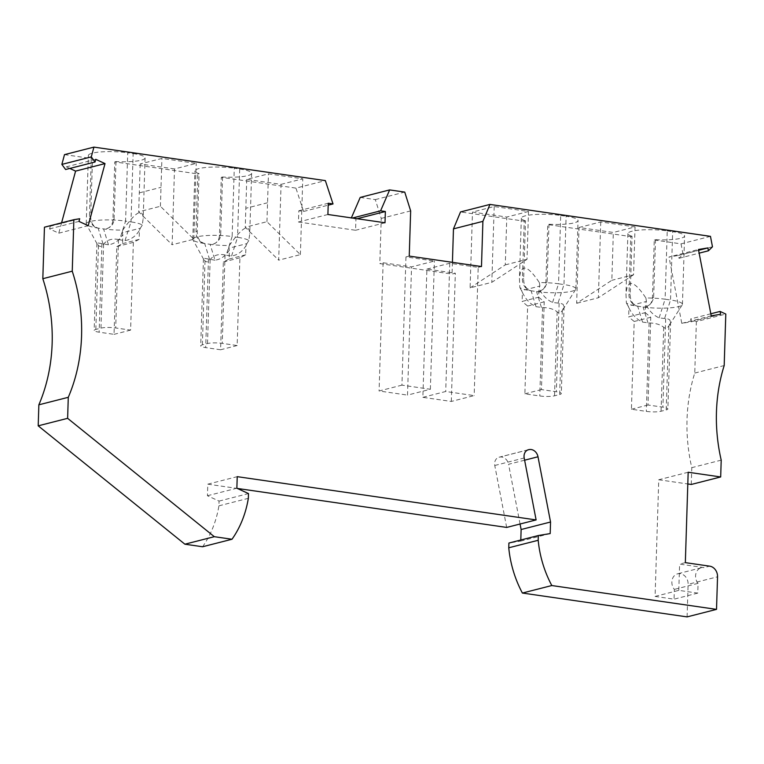 <?xml version="1.0" encoding="UTF-8"?>
<svg xmlns="http://www.w3.org/2000/svg" width="764" height="764" viewBox="0 0 764 764"><rect width="100%" height="100%" fill="white"/><g stroke="black" fill="none" stroke-linecap="round" stroke-linejoin="round"><path stroke-width="0.57" stroke-dasharray="3.82 2.86" d="M688.173 472.248L658.749 479.763L655.082 596.417L674.049 599.167L674.354 589.397A9.617 8.022 -104.3 0 1 677.611 573.812A9.617 8.022 -104.3 0 1 688.116 584.307L717.539 576.801M687.094 616.892L688.116 584.307M520.8 540.014L520.761 541.084L508.91 543.042M520.064 524.018L508.576 464.283L524.61 460.195M506.675 527.427L494.766 465.486A7.487 6.246 -104.3 0 1 499.073 457.216A7.487 6.246 -104.3 0 1 499.713 457.092A8.557 7.134 -104.3 0 1 508.576 464.283M202.575 546.757A101.564 84.709 75.7 0 0 218.915 505.835L219.058 501.089L207.436 495.731L207.798 484.166L237.346 488.444M61.588 222.83L58.79 233.173L49.545 228.913L50.271 226.239L44.446 227.204M69.82 168.443L66.344 166.838L65.618 169.512M64.501 154.624L91.279 158.492L89.455 216.298A10.686 8.92 75.7 0 0 98.155 228.111A25.661 4.632 1.8 0 1 86.351 224.301A25.661 4.632 1.8 0 1 86.227 223.814A25.661 4.632 1.8 0 1 99.568 220.175A25.661 4.632 1.8 0 1 125.582 221.121L127.731 152.8L133.146 153.593L130.997 221.904L125.582 221.121L119.614 239.8L125.029 240.584C131.007 239.638 135.801 236.229 139.411 230.365L139.124 239.39L133.366 242.36L130.606 330.115L115.708 327.966A10.686 1.929 -178.2 0 0 100.963 328.109L95.825 329.427A10.686 1.929 -178.2 0 0 94.163 330.392A10.686 1.929 -178.2 0 0 99.139 332.187L114.037 334.346L116.796 246.591L122.555 243.611L122.842 234.596C119.222 240.459 114.438 243.869 108.459 244.805L103.579 228.904L98.155 228.111C93.084 226.602 90.601 222.553 90.706 215.983L92.52 158.177A25.661 4.632 1.8 0 1 88.376 155.493A25.661 4.632 1.8 0 1 101.707 151.864A25.661 4.632 1.8 0 1 127.731 152.8M125.029 240.584L130.997 221.904A25.661 4.632 -178.2 0 1 142.276 225.122L143.183 218.38C142.629 207.76 135.83 211.666 122.784 230.098A25.661 4.632 1.8 0 1 103.579 228.904A10.686 8.92 75.7 0 0 106.549 228.751A10.686 8.92 75.7 0 0 112.938 219.698L114.753 161.892L197.819 173.915L196.004 231.721A10.686 8.92 75.7 0 0 204.704 243.535A25.661 4.632 1.8 0 1 192.9 239.724A25.661 4.632 1.8 0 1 192.776 239.237A25.661 4.632 1.8 0 1 206.108 235.598A25.661 4.632 1.8 0 1 232.132 236.544L234.281 168.223L239.695 169.006L237.547 237.327L232.132 236.544L226.163 255.214L231.578 255.997C237.556 255.061 242.341 251.652 245.96 245.788L245.674 254.813L239.915 257.783L237.155 345.538L222.257 343.38A10.686 1.929 -178.2 0 0 207.512 343.533L202.374 344.851A10.686 1.929 -178.2 0 0 200.712 345.815A10.686 1.929 -178.2 0 0 205.688 347.61L220.586 349.769L223.346 262.014L229.105 259.034L229.391 250.009C225.772 255.883 220.977 259.282 215.009 260.228L210.119 244.318L204.704 243.535C199.633 242.026 197.15 237.976 197.255 231.406L199.07 173.6A25.661 4.632 1.8 0 1 194.925 170.916A25.661 4.632 1.8 0 1 208.257 167.287A25.661 4.632 1.8 0 1 234.281 168.223M231.578 255.997L237.547 237.327A25.661 4.632 -178.2 0 1 248.825 240.545L249.723 233.794C249.179 223.183 242.379 227.089 229.324 245.511A25.661 4.632 1.8 0 1 210.119 244.318A10.686 8.92 75.7 0 0 213.099 244.174A10.686 8.92 75.7 0 0 219.488 235.121L221.302 177.315L295.935 188.116L325.359 180.61M327.899 214.493L298.466 222.009L298.819 210.759L303.585 211.447L295.935 188.116M298.466 222.009L355.585 230.27L355.938 219.029L351.364 217.893M360.216 197.418L375.315 199.605L381.236 218.408L379.813 263.609L452.049 274.056L455.344 273.226L426.895 269.1L422.864 397.328L451.314 401.444L474.167 395.609L445.718 391.493L422.864 397.328M452.422 262.348L452.049 274.056M524.238 221.159L525.489 220.844L523.674 278.65C523.569 285.22 526.052 289.269 531.123 290.778A10.686 8.92 -104.3 0 1 522.423 278.965L524.238 221.159L460.52 211.943M525.489 220.844A25.661 4.632 1.8 0 1 521.334 218.16A25.661 4.632 1.8 0 1 534.676 214.531A25.661 4.632 1.8 0 1 560.7 215.467L558.551 283.788A25.661 4.632 1.8 0 0 539.346 282.594C527.427 264.716 520.8 263.408 519.434 278.65L519.845 287.57A25.661 4.632 -178.2 0 0 531.123 290.778L536.538 291.571A25.661 4.632 -178.2 0 0 575.741 289.355A25.661 4.632 -178.2 0 0 575.894 288.878A25.661 4.632 -178.2 0 0 563.966 284.571L566.114 216.26A25.661 4.632 -178.2 0 1 578.042 220.557A25.661 4.632 -178.2 0 1 548.963 224.244L547.721 224.559L545.897 282.365A10.686 8.92 -104.3 0 1 539.518 291.418A10.686 8.92 -104.3 0 1 536.538 291.571L539.518 291.418M630.787 236.582L632.038 236.267L630.224 294.073C630.109 300.644 632.602 304.693 637.673 306.202A10.686 8.92 -104.3 0 1 628.973 294.388L630.787 236.582L547.721 224.559M632.038 236.267A25.661 4.632 1.8 0 1 627.884 233.583A25.661 4.632 1.8 0 1 641.225 229.954A25.661 4.632 1.8 0 1 667.239 230.89L665.1 299.211A25.661 4.632 1.8 0 0 645.895 298.008C633.977 280.14 627.339 278.831 625.983 294.073L626.394 302.983A25.661 4.632 -178.2 0 0 637.673 306.202L643.087 306.985A25.661 4.632 -178.2 0 0 682.29 304.779A25.661 4.632 -178.2 0 0 682.443 304.292A25.661 4.632 -178.2 0 0 670.515 299.994L672.664 231.673A25.661 4.632 -178.2 0 1 684.592 235.98A25.661 4.632 -178.2 0 1 655.512 239.667L654.261 239.982L652.446 297.788A10.686 8.92 -104.3 0 1 646.058 306.841A10.686 8.92 -104.3 0 1 643.087 306.985L646.058 306.841M710.463 236.353L681.039 243.859L654.261 239.982M681.039 243.859L683.045 254.316L678.995 258.299L678.451 255.434L669.025 257L698.449 249.494M720.633 314.281L691.21 321.787L681.784 323.344L669.025 257M691.21 321.787L690.666 318.932L696.376 321.568L725.8 314.061M691.258 484.462L691.783 467.654A160.354 133.757 -104.3 0 1 694.753 373.061L696.376 321.568M658.749 479.763L687.81 483.965M685.337 562.638L679.616 564.09L703.997 567.623L709.718 566.162M655.082 596.417L678.795 590.371L697.761 593.112L698.067 583.343A9.617 8.022 -104.3 0 1 701.323 567.757A9.617 8.022 -104.3 0 1 703.997 567.623M678.795 590.371L679.616 564.09M550.185 533.578L520.761 541.084M698.067 583.343L674.354 589.397M721.206 460.138L691.783 467.654M694.753 373.061L724.186 365.555M710.816 313.784L690.666 318.932M681.784 323.344L711.217 315.838M712.478 246.801L683.045 254.316M539.642 291.38L544.36 288.563L547.062 283.081L548.963 224.244M519.845 287.57L521.583 290.702L539.9 286.032L538.964 288.2L538.687 297.215L522.108 301.446L522.395 292.421C525.613 299.278 530.149 304.034 536.003 306.689L531.123 290.778M539.346 282.594L539.9 286.032M521.583 290.702L522.395 292.421M538.687 297.215L544.207 301.828L541.447 389.583L556.345 391.741A10.686 1.929 1.8 0 1 561.32 393.536A10.686 1.929 1.8 0 1 559.668 394.501L554.521 395.819A10.686 1.929 1.8 0 1 539.776 395.972L524.878 393.813L527.637 306.058L522.108 301.446M536.003 306.689L542.555 307.539C548.877 307.653 553.747 309.086 557.157 311.827C558.809 313.441 560.528 313.001 562.304 310.518L564.033 306.803L563.097 304.292L560.871 303.413L552.573 302.468C546.718 299.803 542.182 295.047 538.964 288.2M541.447 389.583L524.878 393.813M552.573 302.468L558.551 283.788L563.966 284.571L557.997 303.251M560.7 215.467L566.114 216.26M544.207 301.828L527.637 306.058M646.191 306.803L650.909 303.986L653.602 298.504L655.512 239.667M626.394 302.983L628.132 306.125L646.449 301.455L645.513 303.614L645.227 312.638L628.657 316.869L628.944 307.844C632.162 314.701 636.698 319.457 642.553 322.112L637.673 306.202M645.895 298.008L646.449 301.455M628.132 306.125L628.944 307.844M645.227 312.638L650.756 317.251L647.996 405.006L662.894 407.164A10.686 1.929 1.8 0 1 667.87 408.96A10.686 1.929 1.8 0 1 666.208 409.924L661.07 411.242A10.686 1.929 1.8 0 1 646.325 411.395L631.427 409.237L634.187 321.482L628.657 316.869M642.553 322.112L649.104 322.962C655.426 323.077 660.297 324.499 663.706 327.25C665.358 328.864 667.077 328.424 668.853 325.932L670.572 322.227L669.646 319.715L667.812 318.903L659.122 317.881C653.268 315.226 648.731 310.471 645.513 303.614M647.996 405.006L631.427 409.237M659.122 317.881L665.1 299.211L670.515 299.994L664.546 318.674M667.239 230.89L672.664 231.673M650.756 317.251L634.187 321.482M528.507 211.494L506.79 217.033L472.486 212.067L494.193 206.528L528.507 211.494L527.007 259.34L491.815 282.336L470.099 287.875L472.486 212.067M579.026 227.491L600.743 221.952L635.056 226.918L613.339 232.457L579.026 227.491L576.648 303.298L611.84 280.302L613.339 232.457M494.193 206.528L491.815 282.336M470.099 287.875L505.291 264.879L506.79 217.033M505.291 264.879L527.007 259.34M635.056 226.918L633.557 274.763L611.84 280.302M633.557 274.763L598.365 297.759L576.648 303.298M600.743 221.952L598.365 297.759M451.314 401.444L455.344 273.226M426.895 269.1L449.748 263.274L478.197 267.39L474.167 395.609M478.197 267.39L481.482 266.55M409.246 256.093L405.961 256.933L434.401 261.049L411.548 266.884L383.108 262.768L379.813 263.609M405.961 256.933L401.931 385.151L430.371 389.268L407.518 395.103L411.548 266.884M430.371 389.268L434.401 261.049M401.931 385.151L379.078 390.987L407.518 395.103M383.108 262.768L379.078 390.987M410.66 210.902L381.236 218.408M375.315 199.605L404.739 192.098M352.347 218.036L351.163 218.332M95.767 159.332L66.344 166.838M218.915 505.835L248.338 498.329M219.058 501.089L248.491 493.582M207.436 495.731L236.859 488.225M207.798 484.166L237.232 476.66M527.895 449.91L499.713 457.092M50.271 226.239L79.695 218.733M58.79 233.173L88.213 225.667M49.545 228.913L78.969 221.407M174.507 168.94L140.194 163.973L161.911 158.434L196.224 163.4L174.507 168.94L172.129 244.747L138.695 211.819L160.411 206.28L193.836 239.208L172.129 244.747M281.056 184.363L302.773 178.824L268.46 173.858L246.743 179.397L281.056 184.363L278.679 260.171L245.244 227.242L266.951 221.703L300.386 254.632L278.679 260.171M239.695 169.006A25.661 4.632 -178.2 0 1 251.623 173.313A25.661 4.632 -178.2 0 1 222.544 177L221.302 177.315M197.819 173.915L199.07 173.6M133.146 153.593A25.661 4.632 -178.2 0 1 145.084 157.89A25.661 4.632 -178.2 0 1 115.994 161.576L114.753 161.892M91.279 158.492L92.52 158.177M193.836 239.208L196.224 163.4M140.194 163.973L138.695 211.819M160.411 206.28L161.911 158.434M300.386 254.632L302.773 178.824M246.743 179.397L245.244 227.242M266.951 221.703L268.46 173.858M115.994 161.576L114.008 220.93L112.652 224.282L109.873 227.214L106.788 228.684L103.579 228.904M122.784 230.098L122.03 232.867L140.337 228.197L139.411 230.365M142.276 225.122L140.337 228.197M108.459 244.805L97.525 242.885L96.952 243.582L98.46 245.435C100.113 247.049 101.822 246.61 103.598 244.117C107.237 239.781 112.203 238.253 118.487 239.533L119.614 239.8M139.124 239.39L122.555 243.611M122.03 232.867L122.842 234.596M130.606 330.115L114.037 334.346M133.366 242.36L116.796 246.591M222.544 177L220.643 235.837L219.707 238.798L217.215 242.016L213.796 243.974L210.119 244.318M229.324 245.511L228.579 248.29L246.887 243.62L245.96 245.788M248.825 240.545L246.887 243.62M215.009 260.228L204.274 258.289L203.463 258.881L205.01 260.858C206.662 262.472 208.371 262.033 210.148 259.54C213.786 255.205 218.752 253.677 225.036 254.956L226.163 255.214M245.674 254.813L229.105 259.034M228.579 248.29L229.391 250.009M237.155 345.538L220.586 349.769M239.915 257.783L223.346 262.014M303.585 211.447L328.186 205.172M385.008 222.763L355.585 230.27M355.938 219.029L357.113 218.724M298.819 210.759L328.253 203.253M449.748 263.274L445.718 391.493M678.995 258.299L699.155 253.151M678.451 255.434L698.602 250.296M697.761 593.112L674.049 599.167M547.148 282.05L545.897 282.365M523.674 278.65L522.423 278.965M542.555 307.539L539.776 395.972M559.124 303.318L556.345 391.741M541.428 307.472L536.538 291.571M562.304 310.518L559.668 394.501M557.157 311.827L554.521 395.819M653.697 297.463L652.446 297.788M630.224 294.073L628.973 294.388M649.104 322.962L646.325 411.395M665.673 318.731L662.894 407.164M647.977 322.895L643.087 306.985M668.853 325.932L666.208 409.924M663.706 327.25L661.07 411.242M494.766 465.486L524.19 457.98M139.287 192.872L161.003 187.333M267.553 202.756L245.836 208.295M90.706 215.983L89.455 216.298M118.487 239.533L115.708 327.966M103.044 244.022L98.155 228.111M101.918 243.764L99.139 332.187M103.598 244.117L100.963 328.109M98.46 245.435L95.825 329.427M114.18 219.383L112.938 219.698M197.255 231.406L196.004 231.721M225.036 254.956L222.257 343.38M209.594 259.445L204.704 243.535M208.467 259.187L205.688 347.61M210.148 259.54L207.512 343.533M205.01 260.858L202.374 344.851M220.729 234.796L219.488 235.121M701.323 567.757L677.611 573.812M575.894 288.878L578.042 220.557M521.334 218.16L519.434 278.65M562.82 309.745L575.741 289.355M564.052 306.459L561.32 393.536M682.443 304.292L684.592 235.98M627.884 233.583L625.983 294.073M669.369 325.168L682.29 304.779M670.601 321.883L667.87 408.96M528.507 449.709L499.073 457.216M86.227 223.814L88.376 155.493M145.084 157.89L143.183 218.38M97.047 243.802L86.351 224.301M96.904 243.324L94.163 330.392M192.776 239.237L194.925 170.916M251.623 173.313L249.723 233.794M203.596 259.216L192.9 239.724M203.453 258.748L200.712 345.815"/><path stroke-width="1.15" d="M522.385 593.045A101.564 84.709 -104.3 0 1 508.757 547.788L508.91 543.042L538.334 535.535L538.19 540.282A101.564 84.709 -104.3 0 0 551.809 585.539L522.385 593.045L687.094 616.892L716.517 609.376L717.539 576.801A9.617 8.022 75.7 0 0 709.718 566.162L685.337 562.638L688.173 472.248L720.681 476.956L721.206 460.138A160.354 133.757 -104.3 0 1 724.186 365.555L725.8 314.061L720.089 311.425L720.633 314.281L711.217 315.838L698.449 249.494L707.875 247.928L708.419 250.783L712.478 246.801L710.463 236.353L489.953 204.427L460.52 211.943L453.472 228.866L452.422 262.348M328.186 205.172L333.018 203.94L325.359 180.61L93.934 147.108L64.501 154.624L61.855 164.403L65.618 169.512L95.051 162.006L95.767 159.332L105.012 163.591L88.213 225.667L78.969 221.407L79.695 218.733L73.869 219.698L72.246 271.191A160.354 133.757 -104.3 0 1 68.282 397.309L67.624 418.328L214.321 536.691L232.008 539.25A101.564 84.709 75.7 0 0 248.338 498.329L248.491 493.582L236.859 488.225L237.232 476.66L536.108 519.921L524.19 457.98A7.487 6.246 -104.3 0 1 528.507 449.709A7.487 6.246 -104.3 0 1 529.137 449.585A8.557 7.134 -104.3 0 1 537.999 456.776L550.548 522.013L521.124 529.519L520.8 540.014M521.124 529.519L520.064 524.018M237.346 488.444L506.675 527.427L536.108 519.921M73.869 219.698L44.446 227.204L42.822 278.698A160.354 133.757 -104.3 0 1 38.859 404.815L38.2 425.834L184.888 544.197L202.575 546.757L232.008 539.25M61.588 222.83L75.588 171.107L69.82 168.443M453.472 228.866L482.896 221.359L481.482 266.55L409.246 256.093L410.66 210.902L404.739 192.098L389.64 189.911L360.216 197.418L351.364 217.893M687.81 483.965L691.258 484.462L720.681 476.956M538.19 540.282L508.757 547.788M551.809 585.539L716.517 609.376M482.896 221.359L489.953 204.427M389.64 189.911L380.596 210.826L352.347 218.036M333.018 203.94L328.253 203.253L327.899 214.493L385.008 222.763L385.362 211.513L380.596 210.826M93.934 147.108L91.279 156.897L61.855 164.403M95.051 162.006L91.279 156.897M550.548 522.013L550.185 533.578L538.334 535.535M720.089 311.425L710.816 313.784M75.588 171.107L105.012 163.591M72.246 271.191L42.822 278.698M67.624 418.328L38.2 425.834M68.282 397.309L38.859 404.815M214.321 536.691L184.888 544.197M529.137 449.585L527.895 449.91M357.113 218.724L385.362 211.513M699.155 253.151L708.419 250.783M698.602 250.296L707.875 247.928M524.61 460.195L537.999 456.776"/></g></svg>
